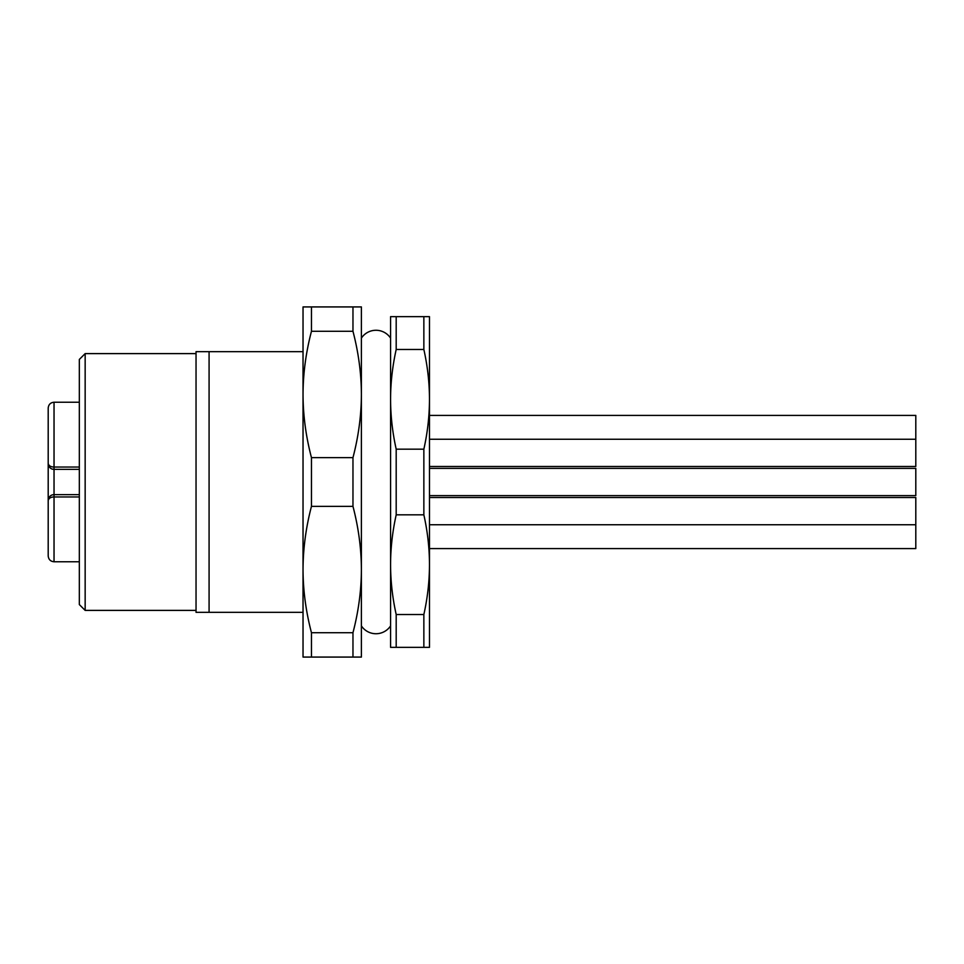 <?xml version="1.0" encoding="UTF-8"?>
<svg xmlns="http://www.w3.org/2000/svg" width="964" height="964" viewBox="0 0 964 964"><rect width="100%" height="100%" fill="white"/><g stroke="black" fill="none" stroke-linecap="round" stroke-linejoin="round"><path stroke-width="1.45" d="M79.325 561.759L54.032 561.759C50.526 561.446 48.574 559.494 48.2 555.927L48.2 408.073C48.574 404.506 50.526 402.554 54.032 402.241L79.325 402.241M48.2 495.617L48.2 511.137M48.2 452.863L48.2 468.384M49.477 496.834A5.832 5.832 0 0 1 54.032 494.64L54.032 469.36L79.325 469.36L54.032 469.36A5.832 5.832 180 0 1 49.477 467.166M48.549 465.516A5.832 5.832 180 0 1 48.2 463.515C48.803 465.781 50.755 466.962 54.032 467.046L54.032 402.241M79.325 494.64L54.032 494.64C50.755 494.737 48.803 496.677 48.2 500.485A5.832 5.832 0 0 1 48.549 498.484M48.2 500.485C48.815 498.219 50.767 497.038 54.032 496.954L54.032 494.64M79.325 604.548L79.325 359.452L85.157 353.607L85.157 610.393L79.325 604.548M209.08 351.667L209.08 612.333L196.041 612.333L196.041 351.667L303.033 351.667M209.08 612.333L303.033 612.333M352.969 306.926L361.392 306.926L361.392 394.457C361.331 415.303 358.524 436.367 352.969 457.635L311.456 457.635C305.901 436.403 303.094 415.351 303.033 394.457L303.033 306.926L352.969 306.926L352.969 331.291C358.512 352.487 361.319 373.538 361.392 394.457L361.392 657.074L311.456 657.074L311.456 632.709C305.901 611.477 303.094 590.426 303.033 569.543L303.033 394.457C303.106 373.55 305.913 352.487 311.456 331.291L352.969 331.291M311.456 657.074L303.033 657.074L303.033 569.543C303.106 548.624 305.913 527.561 311.456 506.365L352.969 506.365C358.512 527.561 361.319 548.612 361.392 569.543C361.331 590.39 358.524 611.441 352.969 632.709L352.969 657.074M352.969 632.709L311.456 632.709M352.969 457.635L352.969 506.365M390.577 625.901A17.509 17.509 0 0 1 361.392 625.901L361.392 338.099A17.509 17.509 0 0 1 390.577 338.099M311.456 506.365L311.456 457.635M311.456 331.291L311.456 306.926M390.577 399.325L390.577 316.65L396.192 316.65L396.192 349.486C392.481 366.187 390.601 382.792 390.577 399.325C390.613 415.882 392.481 432.499 396.192 449.164L396.192 514.836C392.481 531.538 390.601 548.142 390.577 564.675L390.577 399.325M390.577 647.35L390.577 564.675C390.613 581.232 392.481 597.849 396.192 614.514L396.192 647.35L390.577 647.35M396.192 647.35L429.474 647.35L429.474 564.675C429.438 581.232 427.57 597.849 423.859 614.514L396.192 614.514M396.192 514.836L423.859 514.836C427.57 531.526 429.45 548.142 429.474 564.675L429.474 399.325C429.438 415.894 427.57 432.499 423.859 449.164L396.192 449.164M396.192 349.486L423.859 349.486C427.57 366.175 429.45 382.792 429.474 399.325L429.474 316.65L396.192 316.65M423.859 316.65L423.859 349.486M423.859 614.514L423.859 647.35M423.859 449.164L423.859 514.836M429.474 415.412L915.8 415.412L915.8 466.48L429.474 466.48M429.474 497.52L915.8 497.52L915.8 548.588L429.474 548.588M915.8 468.384L429.474 468.384L915.8 468.384L915.8 495.617L429.474 495.617M79.325 467.046L54.032 467.046L54.032 469.36C50.755 469.263 48.803 467.323 48.2 463.515M79.325 496.954L54.032 496.954L54.032 561.759M196.041 353.607L85.157 353.607M915.8 439.247L429.474 439.247M915.8 524.753L429.474 524.753M196.041 610.393L85.157 610.393"/></g></svg>
